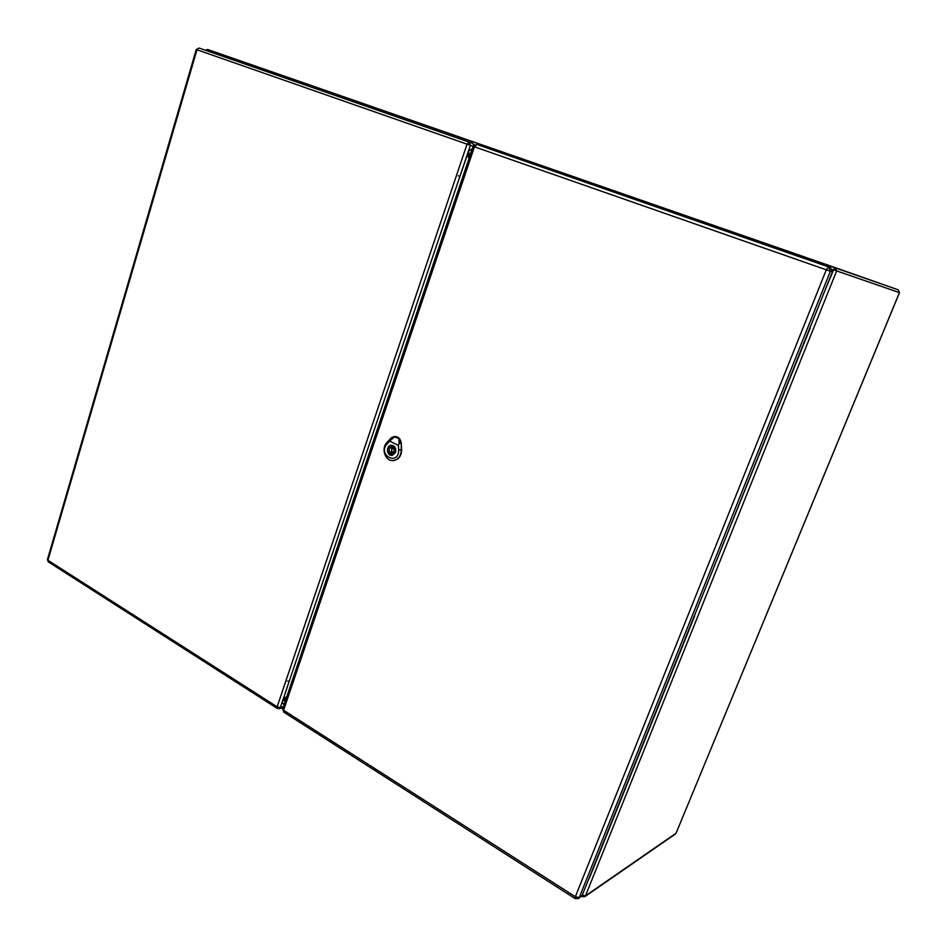 <?xml version="1.0" encoding="UTF-8"?>
<svg xmlns="http://www.w3.org/2000/svg" width="947" height="947" viewBox="0 0 947 947"><rect width="100%" height="100%" fill="white"/><g stroke="black" fill="none" stroke-linecap="round" stroke-linejoin="round"><path stroke-width="1.42" d="M708.261 581.162L694.293 615.976M825.157 289.912L809.922 327.887M282.904 699.94L285.213 701.407M470.387 154.456L467.64 153.485M470.067 155.403L467.321 154.432M283.307 699.229L285.485 700.614M582.263 895.116L588.714 879.041M589.152 878.745L694.684 615.846M810.241 327.946L708.167 581.411M832.425 269.445L833.561 269.848L825.157 289.936M398.912 438.792L400.924 443.291L399.137 443.385L398.438 445.421L389.631 441.089L394.686 436.733L398.912 438.792L399.137 443.385M399.527 439.124L394.26 436.555L391.395 438.07L394.686 436.733M395.562 452.287L391.809 455.389C386.329 455.85 385.974 445.185 391.466 445.268C394.923 445.895 396.284 448.239 395.562 452.287M392.78 460.573L392.981 460.585C398.474 459.946 401.35 456.347 401.623 449.766L401.279 443.291C400.664 438.911 398.498 436.65 394.781 436.508L394.615 436.52M390.862 439.325L390.839 438.354L386.826 442.663C381.025 448.345 385.062 460.858 392.638 460.573C398.131 459.946 401.007 456.347 401.268 449.778L401.279 443.291M398.438 445.421L398.687 449.908C398.829 466.291 377.19 455.483 386.861 444.072L389.631 441.089M393.183 445.729L391.478 445.339C386.767 447.588 386.293 450.784 390.046 454.927L391.809 455.306C396.485 453.033 396.947 449.837 393.183 445.729M393.277 447.943L393.751 446.582L392.295 445.859L391.513 447.209C388.909 448.18 388.388 450.014 389.951 452.713L389.477 454.075L390.933 454.797L391.727 453.447C394.319 452.465 394.84 450.63 393.277 447.943M391.123 451.766L392.105 448.89L391.123 451.766M391.821 447.221L393.538 447.173L391.667 448.771M391.762 451.885L392.307 452.619L391.407 453.435M389.477 454.075L391.206 454.004M389.951 452.713L392.307 452.619M467.226 155.178L459.911 176.355L458.241 175.787M287.568 681.047L289.166 681.402L283.26 699.3M467.877 152.81L468.007 152.088M282.147 701.893L282.443 701.289M472.364 148.608L468.268 151.627L467.262 154.61L469.025 158.469M467.262 154.61L282.952 699.786L286.894 696.424M284.1 704.71L282.111 702.283L280.324 707.551L283.437 706.651M283.117 707.587L279.187 708.735L280.324 707.551L277.14 706.841L467.049 144.169L196.964 49.765L47.942 560.281L277.14 706.841L277.305 708.474L48.273 561.855L47.433 559.582L196.254 49.516L199.13 48.048L472.494 143.281L473.867 145.163M203.072 49.422L472.494 143.281M282.952 699.786L282.111 702.283M476.909 144.465L473.121 146.359L474.471 146.832L283.591 710.25L575.35 896.738L826.293 269.812L474.471 146.832L476.909 144.465L830.519 267.587L832.377 271.919L582.085 895.554L578.439 898.561L582.085 895.554M468.055 152.751L470.647 153.663M474.53 144.666L473.654 144.37M205.984 50.44L207.63 49.481L898.194 289.818L899.425 292.623L836.651 270.913L585.459 895.85L676.075 833.218L899.425 292.623M284.633 697.832L286.112 698.768M467.297 154.977L469.901 155.864M286.041 698.957L284.467 697.963M584.832 896.655L585.459 895.85L582.512 895.282L582.334 896.667L584.832 896.655L675.507 833.928M205.381 50.227L207.63 49.481L835.242 267.646L833.561 269.848L836.651 270.913L835.242 267.646L898.194 289.818L899.484 292.647L676.217 832.863M386.861 444.072L386.826 442.663M398.687 449.908L401.623 449.766M393.881 448.795L391.561 448.771M393.301 447.884L392.295 448.748M392.401 451.861L393.396 452.63M392.981 451.707L393.976 451.707M473.157 146.276L470.399 145.329L468.268 151.627M469.167 142.121L467.049 144.169L470.399 145.329L469.167 142.121M277.885 708.51L277.27 708.451M832.377 271.919L830.389 271.233L579.268 897.496L575.35 896.738L575.113 898.573L578.439 898.561M830.389 271.233L828.518 266.888L826.293 269.812L830.389 271.233M283.78 712.132L282.68 708.901M581.671 896.253L582.334 896.667M394.532 436.531L391.099 437.786M399.8 441.539L399.894 442.486M400.51 442.391L400.19 440.485M392.224 445.327L391.478 445.339M392.543 455.282L391.809 455.306M393.526 451.826L391.667 451.885M282.123 702.07L282.703 700.958M468.019 152.846L468.256 151.65M199.13 48.048L196.254 49.516M47.433 559.582L48.273 561.855M473.121 146.359L282.656 708.948L283.733 712.108L575.113 898.573"/></g></svg>
